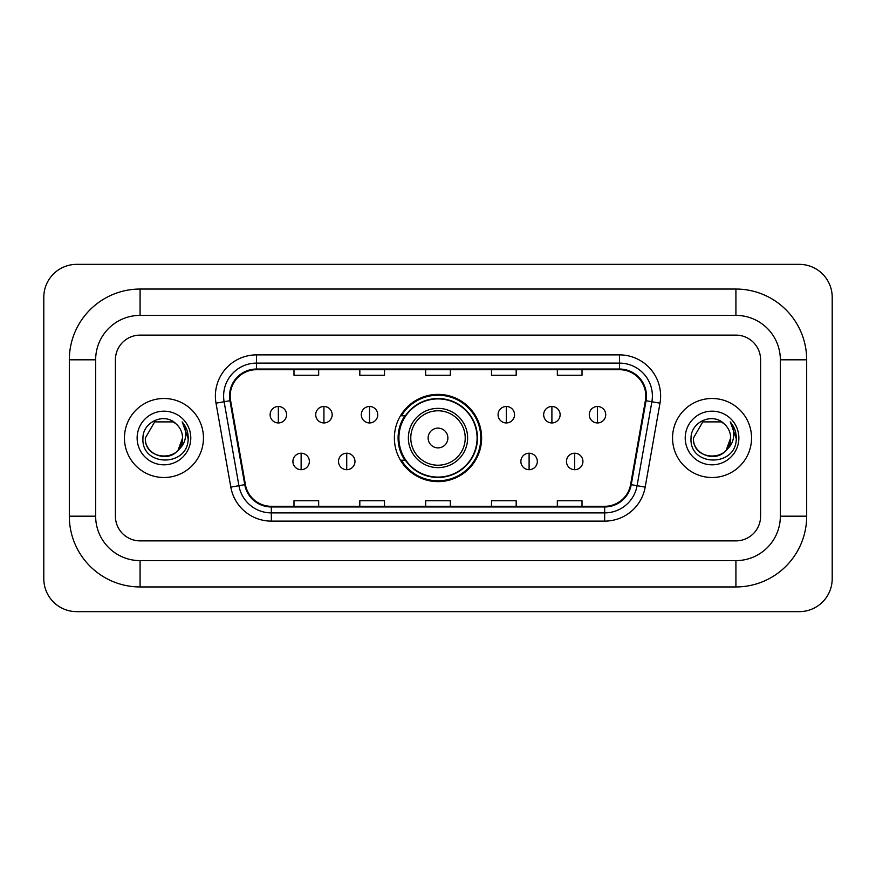 <?xml version="1.0" encoding="UTF-8"?>
<svg xmlns="http://www.w3.org/2000/svg" width="876" height="876" viewBox="0 0 876 876"><rect width="100%" height="100%" fill="white"/><g stroke="black" fill="none" stroke-linecap="round" stroke-linejoin="round"><path stroke-width="1.31" d="M394.386 438A43.614 43.614 0 0 0 438 481.614A43.614 43.614 0 0 0 481.614 438A43.614 43.614 0 0 0 438 394.386A43.614 43.614 0 0 0 394.386 438M404.843 460.218A39.913 39.913 0 0 1 404.843 415.782M124.447 438A39.508 39.508 0 0 0 163.954 477.508A39.508 39.508 0 0 0 203.451 438A39.508 39.508 0 0 0 163.954 398.492A39.508 39.508 0 0 0 124.447 438A39.508 39.508 0 0 0 163.954 477.508A39.508 39.508 0 0 0 203.451 438A39.508 39.508 0 0 0 163.954 398.492A39.508 39.508 0 0 0 124.447 438M672.549 438A39.508 39.508 0 0 0 712.046 477.508A39.508 39.508 0 0 0 751.553 438A39.508 39.508 0 0 0 712.046 398.492A39.508 39.508 0 0 0 672.549 438A39.508 39.508 0 0 0 712.046 477.508A39.508 39.508 0 0 0 751.553 438A39.508 39.508 0 0 0 712.046 398.492A39.508 39.508 0 0 0 672.549 438M230.202 396.029A26.335 26.335 0 0 1 256.537 369.694L619.463 369.694A26.335 26.335 0 0 1 645.393 400.606L630.6 484.548A26.335 26.335 0 0 1 604.659 506.306L271.341 506.306A26.335 26.335 0 0 1 245.4 484.548L230.607 400.606A26.335 26.335 0 0 1 230.202 396.029M229.545 396.029A26.992 26.992 0 0 0 229.95 400.715L244.754 484.658A26.992 26.992 0 0 0 271.341 506.963L604.659 506.963A26.992 26.992 0 0 0 631.246 484.658L646.05 400.715A26.992 26.992 0 0 0 619.463 369.037L256.537 369.037A26.992 26.992 0 0 0 229.545 396.029M216.011 403.179A41.15 41.15 0 0 1 256.537 354.879L619.463 354.879A41.15 41.15 0 0 1 659.989 403.179L645.185 487.122A41.15 41.15 0 0 1 604.659 521.121L271.341 521.121A41.15 41.15 0 0 1 230.815 487.122L216.011 403.179L224.114 401.745A32.916 32.916 0 0 1 256.537 363.113L619.463 363.113A32.916 32.916 0 0 1 651.886 401.745L637.082 485.687A32.916 32.916 0 0 1 604.659 512.887L271.341 512.887A32.916 32.916 0 0 1 238.918 485.687L224.114 401.745A32.916 32.916 0 0 1 223.621 396.029M760.598 359.817A24.692 24.692 0 0 0 735.917 335.125L140.083 335.125A24.692 24.692 0 0 0 115.402 359.817L115.402 516.183A24.692 24.692 0 0 0 140.083 540.875L735.917 540.875A24.692 24.692 0 0 0 760.598 516.183L760.598 359.817A24.692 24.692 0 0 0 735.917 335.125L140.083 335.125A24.692 24.692 0 0 0 115.402 359.817L115.402 516.183A24.692 24.692 0 0 0 140.083 540.875L735.917 540.875A24.692 24.692 0 0 0 760.598 516.183L760.598 359.817M631.246 484.658L637.082 485.687L651.886 401.745L659.989 403.179M425.659 369.694L425.659 375.267L450.341 375.267L450.341 369.694M359.817 369.694L359.817 375.267L384.509 375.267L384.509 369.694M293.986 369.694L293.986 375.267L318.667 375.267L318.667 369.694M491.491 369.694L491.491 375.267L516.183 375.267L516.183 369.694M557.333 369.694L557.333 375.267L582.014 375.267L582.014 369.694M450.341 506.306L450.341 500.733L425.659 500.733L425.659 506.306M384.509 506.306L384.509 500.733L359.817 500.733L359.817 506.306M318.667 506.306L318.667 500.733L293.986 500.733L293.986 506.306M516.183 506.306L516.183 500.733L491.491 500.733L491.491 506.306M582.014 506.306L582.014 500.733L557.333 500.733L557.333 506.306M735.917 289.047A70.77 70.77 0 0 1 806.687 359.817A70.77 70.77 0 0 0 735.917 289.047L140.083 289.047A70.77 70.77 0 0 0 69.313 359.817A70.77 70.77 0 0 1 140.083 289.047L140.083 315.382L735.917 315.382L140.083 315.382A44.435 44.435 0 0 0 95.648 359.817L95.648 516.183A44.435 44.435 0 0 0 140.083 560.618L735.917 560.618L140.083 560.618L140.083 586.953L735.917 586.953A70.77 70.77 0 0 0 806.687 516.183L806.687 359.817L780.352 359.817A44.435 44.435 0 0 0 735.917 315.382L735.917 289.047M806.687 516.183L780.352 516.183L780.352 359.817L780.352 516.183A44.435 44.435 0 0 1 735.917 560.618L735.917 586.953M832.2 297.271A32.916 32.916 0 0 0 799.284 264.355L76.716 264.355A32.916 32.916 0 0 0 43.8 297.271L43.8 578.729A32.916 32.916 0 0 0 76.716 611.645L799.284 611.645A32.916 32.916 0 0 0 832.2 578.729L832.2 297.271M69.313 516.183L95.648 516.183L95.648 359.817L69.313 359.817L69.313 516.183A70.77 70.77 0 0 0 140.083 586.953M176.142 423.951A18.604 18.604 0 0 1 182.547 438C183.686 461.991 144.211 461.991 145.35 438L154.658 421.893L173.251 421.893L176.142 423.951C164.721 411.983 142.744 421.838 142.952 438C140.861 466.711 187.42 467.466 188.165 439.391L188.209 438C188.143 431.901 186.106 426.546 182.12 421.925C185.154 426.908 186.227 432.262 185.329 438C184.453 442.884 182.088 446.859 178.2 449.946A18.604 18.604 0 0 0 182.547 438L178.156 450.012M178.2 449.946C168.334 463.295 144.387 454.753 145.35 438M137.127 438A26.828 26.828 0 0 0 163.954 464.827A26.828 26.828 0 0 0 190.782 438A26.828 26.828 0 0 0 163.954 411.173A26.828 26.828 0 0 0 137.127 438M182.296 422.133L188.198 438.701M447.877 438A9.877 9.877 0 0 0 438 428.123A9.877 9.877 0 0 0 428.123 438A9.877 9.877 0 0 0 438 447.877A9.877 9.877 0 0 0 447.877 438M467.631 438A29.631 29.631 0 0 0 438 408.369A29.631 29.631 0 0 0 408.369 438A29.631 29.631 0 0 0 438 467.631A29.631 29.631 0 0 0 467.631 438A29.631 29.631 0 0 1 438 467.631A29.631 29.631 0 0 1 408.369 438M477.091 438A39.092 39.092 0 0 0 438 398.909A39.092 39.092 0 0 0 398.909 438A39.092 39.092 0 0 0 438 477.091A39.092 39.092 0 0 0 477.091 438M480.793 438A42.793 42.793 0 0 1 401.427 460.218L405.391 460.218A39.464 39.464 0 0 0 464.105 467.587A39.464 39.464 0 0 0 464.105 408.413A39.464 39.464 0 0 0 405.391 415.782L401.427 415.782A42.793 42.793 0 0 1 480.793 438M278.349 406.486A8.234 8.234 0 0 0 270.115 414.709A8.234 8.234 0 0 0 278.349 422.944A8.234 8.234 0 0 0 286.572 414.709A8.234 8.234 0 0 0 278.349 406.486L278.349 422.944A8.234 8.234 0 0 0 286.572 414.709A8.234 8.234 0 0 0 278.349 406.486M323.934 406.486A8.234 8.234 0 0 0 315.71 414.709A8.234 8.234 0 0 0 323.934 422.944A8.234 8.234 0 0 0 332.168 414.709A8.234 8.234 0 0 0 323.934 406.486L323.934 422.944A8.234 8.234 0 0 0 332.168 414.709A8.234 8.234 0 0 0 323.934 406.486M369.53 406.486A8.234 8.234 0 0 0 361.295 414.709A8.234 8.234 0 0 0 369.53 422.944A8.234 8.234 0 0 0 377.764 414.709A8.234 8.234 0 0 0 369.53 406.486L369.53 422.944A8.234 8.234 0 0 0 377.764 414.709A8.234 8.234 0 0 0 369.53 406.486M506.306 406.486A8.234 8.234 0 0 0 498.072 414.709A8.234 8.234 0 0 0 506.306 422.944A8.234 8.234 0 0 0 514.54 414.709A8.234 8.234 0 0 0 506.306 406.486L506.306 422.944A8.234 8.234 0 0 0 514.54 414.709A8.234 8.234 0 0 0 506.306 406.486M551.902 406.486A8.234 8.234 0 0 0 543.668 414.709A8.234 8.234 0 0 0 551.902 422.944A8.234 8.234 0 0 0 560.125 414.709A8.234 8.234 0 0 0 551.902 406.486L551.902 422.944A8.234 8.234 0 0 0 560.125 414.709A8.234 8.234 0 0 0 551.902 406.486M597.487 406.486A8.234 8.234 0 0 0 589.263 414.709A8.234 8.234 0 0 0 597.487 422.944A8.234 8.234 0 0 0 605.721 414.709A8.234 8.234 0 0 0 597.487 406.486L597.487 422.944A8.234 8.234 0 0 0 605.721 414.709A8.234 8.234 0 0 0 597.487 406.486M301.136 453.22A8.234 8.234 0 0 0 292.912 461.455A8.234 8.234 0 0 0 301.136 469.689A8.234 8.234 0 0 0 309.37 461.455A8.234 8.234 0 0 0 301.136 453.22L301.136 469.689A8.234 8.234 0 0 0 309.37 461.455A8.234 8.234 0 0 0 301.136 453.22M346.732 453.22A8.234 8.234 0 0 0 338.508 461.455A8.234 8.234 0 0 0 346.732 469.689A8.234 8.234 0 0 0 354.966 461.455A8.234 8.234 0 0 0 346.732 453.22L346.732 469.689A8.234 8.234 0 0 0 354.966 461.455A8.234 8.234 0 0 0 346.732 453.22M529.104 453.22A8.234 8.234 0 0 0 520.87 461.455A8.234 8.234 0 0 0 529.104 469.689A8.234 8.234 0 0 0 537.327 461.455A8.234 8.234 0 0 0 529.104 453.22L529.104 469.689A8.234 8.234 0 0 0 537.327 461.455A8.234 8.234 0 0 0 529.104 453.22M574.7 453.22A8.234 8.234 0 0 0 566.465 461.455A8.234 8.234 0 0 0 574.7 469.689A8.234 8.234 0 0 0 582.923 461.455A8.234 8.234 0 0 0 574.7 453.22L574.7 469.689A8.234 8.234 0 0 0 582.923 461.455A8.234 8.234 0 0 0 574.7 453.22M724.233 423.951A18.604 18.604 0 0 1 730.65 438C731.788 461.991 692.314 461.991 693.453 438L702.749 421.893L721.342 421.893L724.233 423.951C712.812 411.983 690.846 421.838 691.044 438C688.952 466.711 735.512 467.466 736.267 439.391L736.3 438C736.234 431.901 734.208 426.546 730.212 421.925C733.245 426.908 734.318 432.262 733.42 438C732.555 442.884 730.179 446.859 726.303 449.946A18.604 18.604 0 0 0 730.65 438L726.248 450.012M726.303 449.946C716.426 463.295 692.478 454.753 693.453 438M685.218 438A26.828 26.828 0 0 0 712.046 464.827A26.828 26.828 0 0 0 738.873 438A26.828 26.828 0 0 0 712.046 411.173A26.828 26.828 0 0 0 685.218 438M730.398 422.133L736.289 438.701M619.463 354.879L619.463 369.037M224.114 401.745L229.95 400.715M271.341 521.121L271.341 506.963M604.659 506.963L604.659 521.121M230.815 487.122L244.754 484.658M646.05 400.715L651.886 401.745M256.537 354.879L256.537 369.037M637.082 485.687L645.185 487.122M465.222 438A27.222 27.222 0 0 0 438 410.778A27.222 27.222 0 0 0 410.778 438A27.222 27.222 0 0 0 438 465.222A27.222 27.222 0 0 0 465.222 438"/></g></svg>
